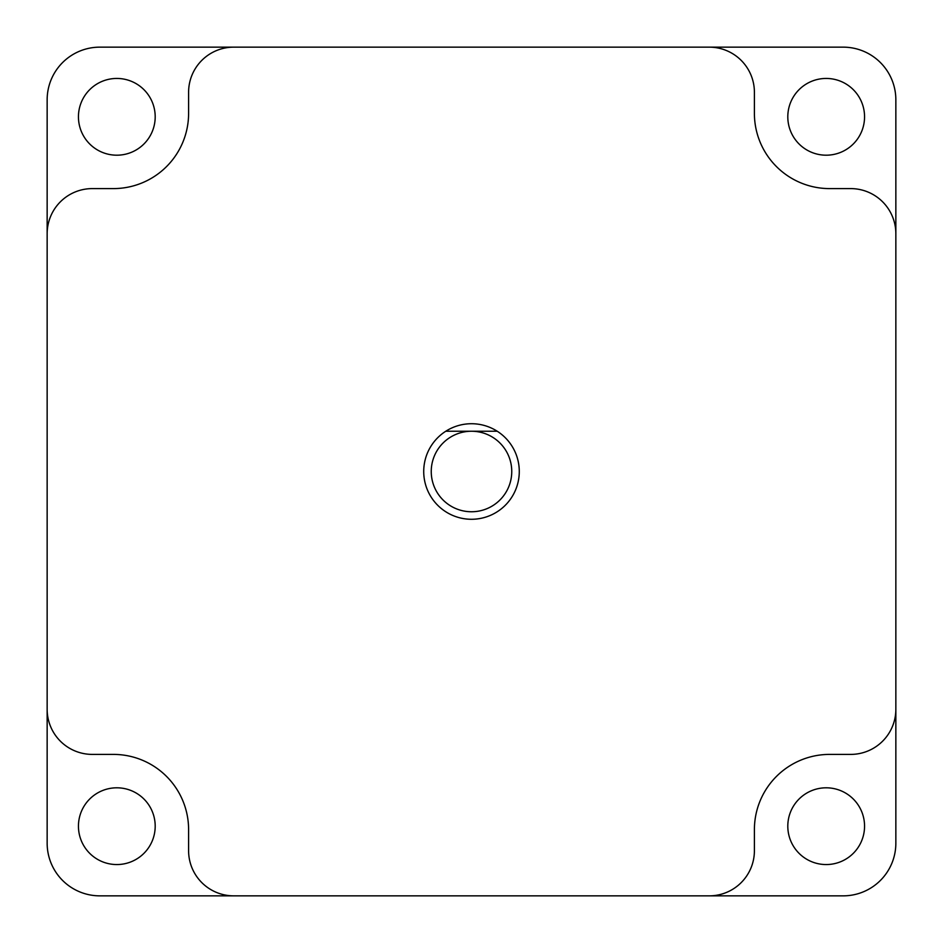 <?xml version="1.0" encoding="UTF-8"?>
<svg xmlns="http://www.w3.org/2000/svg" width="943" height="943" viewBox="0 0 943 943"><rect width="100%" height="100%" fill="white"/><g stroke="black" fill="none" stroke-linecap="round" stroke-linejoin="round"><path stroke-width="1.41" d="M511.754 471.5A40.254 40.254 0 0 0 471.5 431.246L497.232 431.246A47.775 47.775 0 0 1 471.5 519.275A47.775 47.775 0 0 1 445.768 431.246L471.5 431.246A40.254 40.254 0 0 0 431.246 471.5A40.254 40.254 0 0 0 471.5 511.754A40.254 40.254 0 0 0 511.754 471.5M497.232 431.246A47.775 47.775 0 0 0 445.768 431.246M155.194 826.174A38.368 38.368 0 0 1 116.826 864.554A38.368 38.368 0 0 1 78.446 826.174A38.368 38.368 0 0 1 116.826 787.806A38.368 38.368 0 0 1 155.194 826.174M155.194 116.826A38.368 38.368 0 0 1 116.826 155.194A38.368 38.368 0 0 1 78.446 116.826A38.368 38.368 0 0 1 116.826 78.446A38.368 38.368 0 0 1 155.194 116.826M864.554 116.826A38.368 38.368 0 0 1 826.174 155.194A38.368 38.368 0 0 1 787.806 116.826A38.368 38.368 0 0 1 826.174 78.446A38.368 38.368 0 0 1 864.554 116.826M864.554 826.174A38.368 38.368 0 0 1 826.174 864.554A38.368 38.368 0 0 1 787.806 826.174A38.368 38.368 0 0 1 826.174 787.806A38.368 38.368 0 0 1 864.554 826.174M709.254 895.85A45.146 45.146 0 0 0 754.4 850.704L754.4 829.64A75.24 75.24 0 0 1 829.64 754.4L850.704 754.4A45.146 45.146 0 0 0 895.85 709.254L895.85 233.746A45.146 45.146 0 0 0 850.704 188.6L829.64 188.6A75.24 75.24 0 0 1 754.4 113.36L754.4 92.296A45.146 45.146 0 0 0 709.254 47.15L233.746 47.15A45.146 45.146 0 0 0 188.6 92.296L188.6 113.36A75.24 75.24 0 0 1 113.36 188.6L92.296 188.6A45.146 45.146 0 0 0 47.15 233.746L47.15 709.254A45.146 45.146 0 0 0 92.296 754.4L113.36 754.4A75.24 75.24 0 0 1 188.6 829.64L188.6 850.704A45.146 45.146 0 0 0 233.746 895.85L843.183 895.85A52.667 52.667 0 0 0 895.85 843.183L895.85 709.254M47.15 709.254L47.15 843.183A52.667 52.667 0 0 0 99.817 895.85L233.746 895.85M233.746 47.15L99.817 47.15A52.667 52.667 0 0 0 47.15 99.817L47.15 233.746M895.85 233.746L895.85 99.817A52.667 52.667 0 0 0 843.183 47.15L709.254 47.15"/></g></svg>
